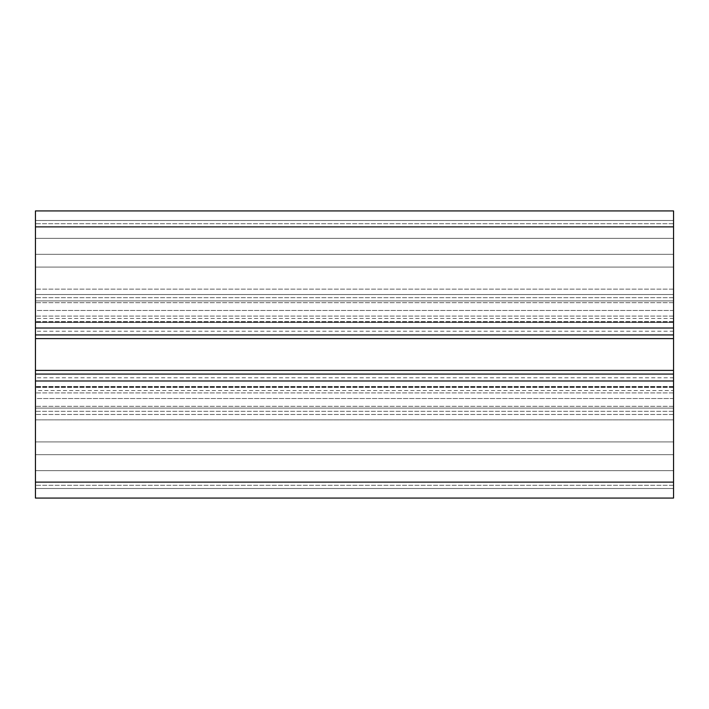 <?xml version="1.0" encoding="UTF-8"?>
<svg xmlns="http://www.w3.org/2000/svg" width="709" height="709" viewBox="0 0 709 709"><rect width="100%" height="100%" fill="white"/><g stroke="black" fill="none" stroke-linecap="round" stroke-linejoin="round"><path stroke-width="0.53" stroke-dasharray="3.54 2.66" d="M673.55 377.791L673.55 331.209L673.55 377.791L35.45 377.791L35.45 331.209L35.45 377.791M673.55 331.209L35.45 331.209M673.55 226.88L673.55 328.019L35.45 328.019L673.55 328.019L673.55 310.471L673.55 398.529L673.55 380.981L35.45 380.981L673.55 380.981L673.55 482.12L35.45 482.12L35.45 454.682L673.55 454.682L673.55 482.12L35.45 482.12L35.45 454.682L673.55 454.682L35.45 454.682L35.45 441.92L673.55 441.92L35.45 441.92L35.45 408.1L673.55 408.1L35.45 408.1L673.55 408.1L35.45 408.1L673.55 408.1L673.55 454.682L35.45 454.682L35.45 488.501L673.55 488.501L35.45 488.501L35.45 485.293L35.45 488.501L673.55 488.501L35.45 488.501L35.45 485.293L35.45 488.501L673.55 488.501L35.45 488.501L35.45 482.12L35.45 488.501L673.55 488.501L673.55 454.682L673.55 488.501L35.45 488.501L35.45 482.12L35.45 498.072L673.55 498.072L35.45 498.072L35.45 470.634L673.55 470.634L673.55 419.861L673.55 470.634L35.45 470.634L35.45 498.072L673.55 498.072L673.55 408.1L673.55 414.481L673.55 408.1L673.55 411.309L35.45 411.309L35.45 408.1L35.45 411.309L35.45 408.1L35.45 411.309L673.55 411.309L673.55 408.1L35.45 408.1L35.45 210.928L35.45 322.471L35.45 210.928L673.55 210.928L35.45 210.928L673.55 210.928L673.55 238.366L35.45 238.366L673.55 238.366L673.55 322.471L35.45 322.471L35.45 318.447L35.45 322.471L673.55 322.471L673.55 238.366L35.45 238.366L673.55 238.366L673.55 210.928L673.55 226.88L673.55 220.499L673.55 223.707L35.45 223.707L35.45 220.499L35.45 223.707L35.45 220.499L35.45 223.707L673.55 223.707L673.55 220.499L35.45 220.499L35.45 254.318L35.45 220.499L673.55 220.499L673.55 223.707L673.55 220.499L35.45 220.499L673.55 220.499L673.55 254.318L35.45 254.318L35.45 267.08L35.45 226.88L35.45 294.519L35.45 254.318L673.55 254.318L673.55 220.499L35.45 220.499L673.55 220.499L35.45 220.499L673.55 220.499L673.55 267.08L35.45 267.08L35.45 300.9L35.45 267.08L673.55 267.08L673.55 254.318L35.45 254.318L673.55 254.318L673.55 226.88L35.45 226.88M673.55 390.553L673.55 386.857L673.55 390.553L35.45 390.553L35.45 386.857L35.45 390.553M673.55 322.471L673.55 318.447L673.55 322.471M673.55 398.529L35.45 398.529L35.45 380.981L35.45 398.529L673.55 398.529M673.55 310.471L35.45 310.471L35.45 328.019L35.45 310.471L673.55 310.471M673.55 328.019L35.45 328.019M673.55 380.981L35.45 380.981M673.55 470.634L35.45 470.634L35.45 386.529L35.45 470.634L673.55 470.634M673.55 419.861L673.55 386.529L673.55 419.861L35.45 419.861L673.55 419.861M673.55 294.519L673.55 267.08L673.55 300.9L673.55 267.08L35.45 267.08L673.55 267.08L673.55 254.318L673.55 300.9L35.45 300.9L35.45 294.519L35.45 300.9L35.45 297.691L35.45 300.9L673.55 300.9L35.45 300.9L673.55 300.9L673.55 294.519L35.45 294.519L673.55 294.519M673.55 300.9L35.45 300.9L673.55 300.9L35.45 300.9L673.55 300.9L673.55 297.691L673.55 300.9M673.55 408.1L35.45 408.1L35.45 414.481L35.45 408.1L673.55 408.1M35.45 441.92L35.45 414.481L35.45 454.682L35.45 441.92L673.55 441.92L35.45 441.92M673.55 386.857L35.45 386.857L673.55 386.857M673.55 321.531L35.45 321.531L673.55 321.531M673.55 322.143L35.45 322.143L673.55 322.143M673.55 392.919L35.45 392.919L673.55 392.919M673.55 374.068L35.45 374.068M673.55 370.399L35.45 370.399M673.55 338.601L35.45 338.601M673.55 334.932L35.45 334.932M673.55 316.081L35.45 316.081L673.55 316.081M673.55 289.139L35.45 289.139L673.55 289.139M673.55 302.681L35.45 302.681L673.55 302.681M673.55 406.319L35.45 406.319L673.55 406.319M673.55 387.469L35.45 387.469L673.55 387.469M673.55 414.481L35.45 414.481L673.55 414.481M673.55 482.12L35.45 482.12M673.55 318.447L35.45 318.447M673.55 386.529L35.45 386.529L673.55 386.529M673.55 297.691L35.45 297.691L673.55 297.691M673.55 485.293L35.45 485.293L673.55 485.293"/><path stroke-width="1.06" d="M35.45 328.019L673.55 328.019L673.55 210.928L35.45 210.928L35.45 498.072L673.55 498.072L673.55 482.12L35.45 482.12M673.55 328.019L673.55 380.981L35.45 380.981M673.55 380.981L673.55 482.12M673.55 226.88L35.45 226.88M673.55 334.932L35.45 334.932M673.55 338.601L35.45 338.601M673.55 370.399L35.45 370.399M673.55 374.068L35.45 374.068"/></g></svg>

